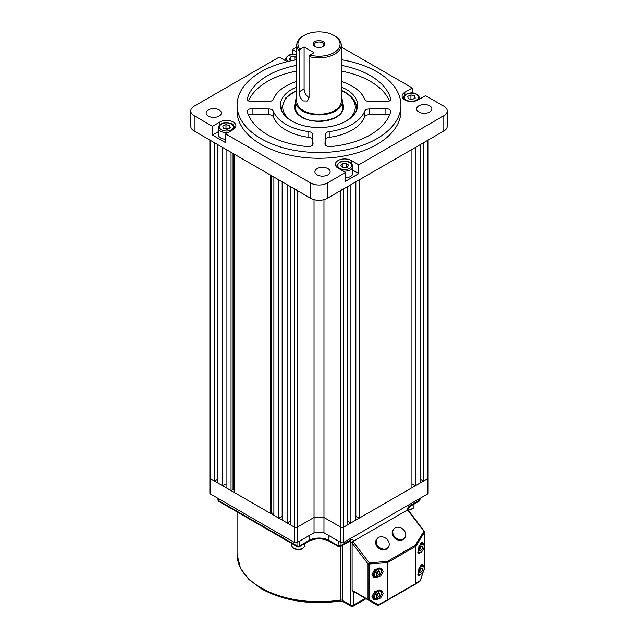 <?xml version="1.0" encoding="UTF-8"?>
<svg xmlns="http://www.w3.org/2000/svg" width="638" height="638" viewBox="0 0 638 638"><rect width="100%" height="100%" fill="white"/><g stroke="black" fill="none" stroke-linecap="round" stroke-linejoin="round"><path stroke-width="0.96" d="M377.752 571.281A2.345 1.348 -60 0 1 377.489 572.302A2.345 1.348 -60 0 1 376.061 573.993L376.97 573.53L378.789 574.583L376.883 575.564L376.021 574.088L377.066 571.64L378.972 570.659L379.833 572.126L378.789 574.583M377.975 571.169L376.97 573.53M378.079 571.114L379.833 572.126M377.752 593.26A2.345 1.348 -60 0 1 377.489 594.281A2.345 1.348 -60 0 1 376.061 595.98L376.97 595.509L378.789 596.562L376.883 597.543L376.021 596.067L377.066 593.619L378.972 592.638L379.833 594.106L378.789 596.562M377.975 593.149L376.97 595.509M378.079 593.093L379.833 594.106M420.793 568.418A2.345 1.348 -60 0 1 420.53 569.439A2.345 1.348 -60 0 1 419.094 571.13L420.003 570.659L421.822 571.712L419.916 572.693L419.054 571.225L420.099 568.769L422.005 567.788L422.866 569.263L421.822 571.712M421.008 568.306L420.003 570.659M421.112 568.251L422.866 569.263M420.793 546.439A2.345 1.348 -60 0 1 420.53 547.46A2.345 1.348 -60 0 1 419.094 549.151L420.003 548.68L421.822 549.733L419.916 550.714L419.054 549.246L420.099 546.79L422.005 545.809L422.866 547.284L421.822 549.733M421.008 546.327L420.003 548.68M421.112 546.272L422.866 547.284M395.074 527.929A7.026 5.59 38.6 0 0 393.782 529.03A7.026 5.59 38.6 0 0 394.994 537.068A7.026 5.59 38.6 0 0 403.471 538.895A7.026 5.59 38.6 0 0 404.755 537.794A7.026 5.59 38.6 0 0 403.551 529.755A7.026 5.59 38.6 0 0 395.074 527.929M393.782 529.03L393.175 529.795A7.026 5.59 38.6 0 0 394.38 537.834A7.026 5.59 38.6 0 0 402.857 539.66A7.026 5.59 38.6 0 0 404.141 538.56L404.755 537.794M378.517 537.483A7.026 5.59 38.6 0 0 377.233 538.584A7.026 5.59 38.6 0 0 378.438 546.63A7.026 5.59 38.6 0 0 386.915 548.457A7.026 5.59 38.6 0 0 388.207 547.356A7.026 5.59 38.6 0 0 386.995 539.309A7.026 5.59 38.6 0 0 378.517 537.483M377.233 538.584L376.619 539.349A7.026 5.59 38.6 0 0 377.832 547.396A7.026 5.59 38.6 0 0 386.301 549.222A7.026 5.59 38.6 0 0 387.593 548.122L388.207 547.356M421.176 552.069L418.751 553.744L417.978 551.32L419.198 545.801L422.5 542.396L423.13 543.432M421.407 573.65L418.751 575.723L417.978 573.299L419.198 567.78L422.5 564.375L423.13 565.412M371.962 574.447L374.554 569.718L381.572 568.458L383.215 571.385L380.623 576.114L373.613 577.374L371.962 574.447M371.962 596.426L374.554 591.697L381.572 590.437L383.215 593.364L380.623 598.093L373.613 599.353L371.962 596.426M352.934 541.479L369.274 562.828A1.172 0.542 85.5 0 1 369.33 563.992L369.33 599.608A1.172 0.758 120 0 1 368.246 600.015L352.343 590.836A1.172 0.678 -60 0 1 352.104 590.302L368.006 599.481L368.006 563.856L352.104 543.09L352.934 541.479L407.554 509.945L408.384 510.591M365.103 598.197L376.38 604.704A1.172 1.164 120 0 0 376.388 604.712L365.103 598.197A1.172 0.678 -60 0 1 365.103 598.197L377.202 605.183A1.172 0.758 -60 0 0 378.286 604.784L378.334 605.207A1.172 1.164 -60 0 1 377.202 605.183L352.343 590.836M352.104 543.09L352.104 590.302M424.477 567.86L424.509 532.132L415.992 546.072A1.172 0.702 31.4 0 0 415.378 545.235L387.37 561.4A1.172 0.678 60 0 1 387.76 562.437A1.172 0.678 0 0 1 387.425 562.564L369.33 563.992A1.172 0.678 180 0 1 368.006 563.856L369.274 562.828L387.37 561.4A1.172 0.542 85.5 0 1 387.425 562.564L387.425 599.832A1.172 0.678 0 0 0 387.76 599.704L415.761 583.531L415.761 546.264L387.76 562.437L387.76 599.704A1.172 0.678 60 0 1 387.513 600.238L378.35 605.199A1.172 1.172 0 0 1 377.202 605.183L376.38 604.704A1.172 0.678 120 0 0 376.388 604.712L368.246 600.015A1.172 0.678 120 0 1 368.006 599.481A1.172 0.678 0 0 0 369.33 599.608L378.286 604.784L387.425 599.832L378.358 605.191M413.99 504.148L413.99 506.357A6.436 3.716 0 0 1 413.504 507.776A6.436 3.716 0 0 1 408.248 510.057L424.278 531.366A1.172 0.678 180 0 1 424.621 531.845A1.172 0.678 180 0 1 424.509 532.132A1.172 0.702 -148.6 0 0 423.895 531.294L415.378 545.235A1.172 0.678 60 0 1 415.761 546.264A1.172 0.678 0 0 0 415.992 546.072L415.992 583.339A1.172 0.678 -0 0 1 415.761 583.531A1.172 0.678 60 0 1 415.521 584.065A1.172 1.021 -123.2 0 0 415.992 583.339L420.298 580.524A1.172 1.021 56.8 0 1 419.788 581.274L415.665 583.969M423.114 572.007L420.275 580.636M340.851 188.936A1.874 1.085 0 0 0 343.499 188.936L347.566 186.591L347.566 524.891L343.499 527.235A1.874 1.085 180 0 1 340.851 527.235L323.968 517.49L314.032 517.49L323.968 517.49L340.851 527.235A1.874 1.085 0 0 0 343.499 527.235L427.58 478.691A1.874 1.085 0 0 0 428.13 477.926L428.13 493.222A1.874 1.085 180 0 1 427.58 493.979L343.499 542.531A1.874 1.085 180 0 1 340.851 542.531L323.968 532.778L314.032 532.778L297.149 542.531A1.874 1.085 180 0 1 294.501 542.531L210.42 493.979A1.874 1.085 180 0 1 209.87 493.222L209.87 477.926A1.874 1.085 0 0 0 210.42 478.691L294.501 527.235A1.874 1.085 0 0 0 297.149 527.235L314.032 517.49L314.032 532.778M323.968 199.646L323.968 532.778M289.788 521.437A9.363 5.407 0 0 0 290.434 521.645M291.454 60.674L289.261 59.031L290.808 56.862L294.828 56.559L296.766 58.01M296.766 59.167L296.327 59.773M290.808 60.195L290.808 56.862M294.828 60.028L294.828 56.559M217.797 482.958L217.797 144.659L222.766 147.522L222.766 485.821L217.797 482.958M217.797 479.13L214.488 481.044L214.488 142.745L210.42 140.392L210.42 478.691A1.874 1.085 180 0 1 209.87 477.926L209.87 140.073M350.884 522.977L350.884 184.677L355.844 181.806L355.844 520.106L350.884 522.977L347.566 521.063M214.488 481.044L210.42 478.691L210.42 493.979M428.13 140.073L428.13 477.926A1.874 1.085 180 0 1 427.58 478.691L423.512 481.044L420.203 479.13M415.234 485.821L415.234 147.522L420.203 144.659L420.203 482.958L415.234 485.821L411.925 483.907M359.154 518.2L359.154 179.9L411.925 149.436L411.925 487.735L359.154 518.2L355.844 516.286M314.032 199.646L314.032 517.49L297.149 527.235A1.874 1.085 180 0 1 294.501 527.235L290.434 524.891L290.434 186.591L294.501 188.936A1.874 1.085 0 0 0 297.149 188.936M290.434 521.063L287.116 522.977L282.156 520.106L282.156 181.806L287.116 184.677L287.116 522.977M282.156 516.286L278.846 518.2L273.877 515.329L273.877 177.029L278.846 179.9L278.846 518.2M273.877 513.582A96.163 55.522 180 0 1 271.565 512.84L270.568 513.423L234.353 492.512L234.353 154.213L270.568 175.123L270.568 513.423M234.353 490.893A96.163 55.522 180 0 1 233.045 489.442L231.044 490.598L226.075 487.735L226.075 149.436L231.044 152.299L231.044 490.598M226.075 483.907L222.766 485.821M427.58 493.979L427.58 140.392L423.512 142.745L423.512 481.044M427.58 140.392A1.874 1.085 0 0 0 428.13 139.626M209.87 139.626A1.874 1.085 0 0 0 210.42 140.392M233.045 153.455L233.045 489.442M271.565 175.697L271.565 512.84M219.097 109.888A7.608 4.394 0 0 0 210.811 108.938A7.608 4.394 0 0 0 206.114 112.99A7.608 4.394 0 0 0 208.339 116.1A7.608 4.394 0 0 0 216.633 117.049A7.608 4.394 0 0 0 221.33 112.99A7.608 4.394 0 0 0 219.097 109.888M327.9 168.631A7.608 4.394 0 0 0 319.614 167.682A7.608 4.394 0 0 0 314.917 171.742A7.608 4.394 0 0 0 317.142 174.844A7.608 4.394 0 0 0 325.436 175.801A7.608 4.394 0 0 0 330.133 171.742A7.608 4.394 0 0 0 327.9 168.631M389.459 115.247A4.681 2.704 0 0 0 385.886 114.401L385.886 108.667A4.681 2.704 180 0 1 390.727 111.363A4.681 2.704 180 0 1 390.671 111.794A72.565 41.893 0 0 1 330.372 146.604A4.681 2.704 180 0 1 326.329 145.847A4.681 2.704 180 0 1 324.957 143.933A4.681 2.704 180 0 1 324.957 143.845L325.524 134.155A4.681 2.704 180 0 1 329.184 131.603A46.813 27.027 0 0 0 364.697 111.1A4.681 2.704 180 0 1 369.107 108.986L369.107 114.72A4.681 2.704 0 0 0 364.697 116.834L364.697 111.1M390.671 99.504L390.671 98.659A4.681 2.704 180 0 1 390.727 99.081A4.681 2.704 180 0 1 385.886 101.785L369.107 101.458A4.681 2.704 180 0 1 365.957 100.668A4.681 2.704 180 0 1 364.697 99.345A46.813 27.027 0 0 0 341.234 81.441M296.766 81.441A46.813 27.027 0 0 0 273.303 99.345A4.681 2.704 180 0 1 268.893 101.458L252.114 101.785A4.681 2.704 180 0 1 248.645 100.995A4.681 2.704 180 0 1 247.273 99.081A4.681 2.704 180 0 1 247.329 98.659L247.329 99.504M252.114 108.667L252.114 114.401L268.893 114.72L268.893 108.986L252.114 108.667A4.681 2.704 180 0 0 247.273 111.363A4.681 2.704 180 0 0 247.329 111.794A72.565 41.893 0 0 0 267.689 134.849A72.565 41.893 0 0 0 307.628 146.604A4.681 2.704 180 0 0 313.043 143.933A4.681 2.704 180 0 0 313.043 143.845L312.476 134.155L312.476 139.889A4.681 2.704 0 0 0 308.816 137.337L308.816 131.603A4.681 2.704 180 0 1 312.476 134.155M268.893 108.986A4.681 2.704 180 0 1 273.303 111.1L273.303 116.834A46.813 27.027 0 0 0 285.896 130.072A46.813 27.027 0 0 0 308.816 137.337M273.303 111.1A46.813 27.027 0 0 0 285.896 124.338A46.813 27.027 0 0 0 308.816 131.603M296.766 86.991A38.623 22.298 0 0 0 280.377 105.222A38.623 22.298 0 0 0 291.686 120.997A38.623 22.298 0 0 0 333.778 125.83A38.623 22.298 0 0 0 357.623 105.222A38.623 22.298 0 0 0 346.314 89.456A38.623 22.298 0 0 0 341.234 86.991M296.766 59.701A81.927 47.3 0 0 0 237.073 105.222A81.927 47.3 0 0 0 261.07 138.669A81.927 47.3 0 0 0 350.35 148.925A81.927 47.3 0 0 0 400.927 105.222A81.927 47.3 0 0 0 376.93 71.775A81.927 47.3 0 0 0 341.234 59.701M237.073 105.222L237.073 110.956A81.927 47.3 0 0 0 261.07 144.403A81.927 47.3 0 0 0 350.35 154.659A81.927 47.3 0 0 0 400.927 110.956L400.927 105.222M429.661 105.82A7.608 4.394 0 0 0 421.367 104.863A7.608 4.394 0 0 0 416.67 108.923A7.608 4.394 0 0 0 418.903 112.033A7.608 4.394 0 0 0 427.189 112.982A7.608 4.394 0 0 0 431.886 108.923A7.608 4.394 0 0 0 429.661 105.82M412.292 93.012L412.292 87.988L404.843 92.287A9.363 5.407 0 0 0 402.099 96.107A9.363 5.407 0 0 0 404.843 99.935A9.363 5.407 0 0 0 418.081 99.935L425.53 95.636L443.801 106.179A11.707 6.755 0 0 1 447.23 110.956L447.23 126.252A11.707 6.755 180 0 1 443.801 131.029L443.801 115.733A11.707 6.755 0 0 0 447.23 110.956M412.292 87.988L341.234 46.965M296.766 46.965L292.451 49.453L292.451 54.477M296.766 51.941L292.451 49.453M212.47 126.284L212.47 135.081L225.708 142.721L225.708 133.932L233.157 129.634A9.363 5.407 0 0 0 235.9 125.806A9.363 5.407 0 0 0 230.119 120.813A9.363 5.407 0 0 0 219.919 121.986L212.47 126.284L194.199 115.733A11.707 6.755 0 0 1 190.77 110.956A11.707 6.755 0 0 1 194.199 106.179L279.213 57.101L286.661 61.4A9.363 5.407 0 0 0 287.124 61.647M225.708 133.932L310.722 183.01A11.707 6.755 0 0 0 327.278 183.01L345.549 172.467L345.549 181.256L358.787 173.616L358.787 164.819L351.339 160.521A9.363 5.407 0 0 0 341.139 159.348A9.363 5.407 0 0 0 335.357 164.341A9.363 5.407 0 0 0 338.1 168.169L345.549 172.467M358.787 164.819L443.801 115.733M194.199 115.733L194.199 131.029L310.722 198.306L310.722 183.01M327.278 183.01L327.278 198.306L443.801 131.029M385.886 108.667L369.107 108.986M390.671 98.659A72.565 41.893 0 0 0 341.234 65.347M296.766 65.347A72.565 41.893 0 0 0 247.329 98.659M327.278 198.306A11.707 6.755 180 0 1 310.722 198.306M194.199 131.029A11.707 6.755 180 0 1 190.77 126.252L190.77 110.956M329.184 131.603L329.184 137.337A46.813 27.027 0 0 0 364.697 116.834M385.886 114.401L369.107 114.72M325.236 144.85L325.524 134.155M329.184 137.337A4.681 2.704 0 0 0 325.524 139.889M389.459 100.932A72.565 41.893 0 0 0 341.234 71.081M312.764 144.85L312.476 139.889M273.303 116.834A4.681 2.704 0 0 0 268.893 114.72M252.114 114.401A4.681 2.704 0 0 0 248.541 115.247M296.766 71.081A72.565 41.893 0 0 0 248.541 100.932M358.787 173.616L352.91 170.218M218.34 131.683L212.47 135.081M343.021 167.539A3.509 2.026 180 0 1 344.257 167.3A3.509 2.026 180 0 1 346.035 167.435M343.164 171.088A8.19 4.729 180 0 0 352.91 166.446L352.91 173.137A8.19 4.729 180 0 1 345.549 177.843M342.845 167.411L346.594 167.395M342.247 163.631L346.267 163.328L348.739 165.186L347.192 167.347L343.172 167.65L340.7 165.792L342.247 163.631L342.247 166.965M346.267 167.148L346.267 163.328M323.179 41.653A5.909 3.413 0 0 0 314.821 41.653A5.909 3.413 0 0 0 314.821 46.478L314.821 46.478A5.909 3.413 0 0 0 323.179 46.478A5.909 3.413 0 0 0 323.179 41.653M322.796 46.678A4.913 2.839 0 0 0 323.913 44.875A4.913 2.839 0 0 0 322.477 42.866A4.913 2.839 0 0 0 317.118 42.252A4.913 2.839 0 0 0 314.087 44.875A4.913 2.839 0 0 0 315.204 46.678M341.234 45.019A22.234 12.84 180 0 1 309.047 56.503L309.924 55.035A21.07 12.162 0 0 0 336.202 51.088A21.07 12.162 0 0 0 333.897 35.465L334.727 35.943A22.234 12.84 180 0 1 341.234 45.019L341.234 101.402A22.234 12.84 180 0 1 327.509 113.261A22.234 12.84 180 0 1 303.273 110.478A22.234 12.84 180 0 1 296.766 101.402L296.766 45.019A22.234 12.84 180 0 1 303.273 35.943L304.103 35.465A21.07 12.162 0 0 0 299.988 49.301L299.11 50.769A22.234 12.84 180 0 1 296.766 45.019M309.047 56.503L309.047 97.59L307.181 101.043L303.273 100.924C300.522 98.691 299.134 95.676 299.11 91.856L299.11 50.769M334.727 35.943L333.897 35.465A21.07 12.162 0 0 0 304.103 35.465M296.766 97.183A23.407 13.518 0 0 0 295.593 101.402A23.407 13.518 0 0 0 302.444 110.956A23.407 13.518 0 0 0 327.956 113.891A23.407 13.518 0 0 0 342.407 101.402A23.407 13.518 0 0 0 341.234 97.183M309.924 55.035L314.032 52.667L304.103 46.933L299.988 49.301M299.11 91.856L304.103 88.977L304.103 46.933M304.103 88.977A7.026 4.051 -120 0 0 309.047 97.566M410.106 99.129L412.826 99.209A3.509 2.026 180 0 1 412.826 99.209A3.509 2.026 180 0 0 410.29 99.169M408.248 98.683L407.714 96.362L410.936 94.934L414.676 95.828L415.21 98.148L411.996 99.576L408.248 98.683M410.936 98.762L410.936 94.934M414.676 98.388L414.676 95.828M225.358 128.868A3.509 2.026 180 0 1 227.878 128.9A3.509 2.026 180 0 1 227.894 128.908L226.004 128.453L226.004 124.633L229.752 125.526L230.286 127.847L227.064 129.275L223.324 128.382L222.79 126.061L226.004 124.633M225.708 139.307A8.19 4.729 180 0 1 218.34 134.602L218.34 127.911A8.19 4.729 180 0 0 228.093 132.552M225.174 128.82L226.004 128.453M229.752 128.086L229.752 125.526M342.462 545.442L342.462 600.422A2.345 1.348 120 0 0 342.949 601.49L339.958 601.076C310.172 605.103 284.038 601.044 261.548 588.898L248.82 579.408L240.462 568.219L237.073 554.382A81.927 47.3 0 0 0 261.07 587.829A81.927 47.3 0 0 0 340.206 600.071L340.206 546.71M339.958 601.076A2.345 0.494 -98.8 0 0 340.206 600.071A2.345 1.348 180 0 1 342.462 600.422L350.445 605.031L350.445 541.957L349.48 541.399M406.829 510.36A4.681 2.704 120 0 1 410.035 505.639L419.469 500.192L419.469 498.669M341.011 542.611L341.011 545.49L350.445 540.043A2.345 1.348 60 0 1 349.967 541.12L349.967 540.88M353.651 541.064A4.681 2.704 120 0 0 350.445 540.043M353.763 591.649L353.763 605.031L365.343 598.34M328.929 535.649L328.929 540.426L338.036 545.681L338.363 541.096M299.637 541.096L299.637 545.873L309.071 540.426L309.071 535.649M218.531 498.669L218.531 500.575L296.989 545.873L296.989 542.611M329.32 541.287C322.437 538.065 315.563 538.065 308.68 541.287A1.874 1.085 -120 0 0 309.071 540.426A14.044 8.111 180 0 1 328.929 540.426A1.874 1.085 -60 0 0 329.32 541.287L338.419 546.543A1.874 1.085 -60 0 1 338.036 545.681M338.363 545.49A1.874 1.085 180 0 0 341.011 545.49A2.345 1.348 60 0 1 340.532 546.567L349.967 541.12M352.256 542.348A2.345 1.348 180 0 1 350.445 541.957A2.345 1.348 120 0 0 350.142 541.024M353.277 606.1A2.345 1.348 60 0 0 353.763 605.031A2.345 1.348 180 0 1 350.445 605.031A2.345 1.348 120 0 0 350.932 606.1A2.345 2.345 0 0 0 353.277 606.1L366.029 598.731M410.035 505.639A2.345 1.348 60 0 1 409.556 506.716L418.991 501.269A2.345 1.348 -120 0 0 419.469 500.192A1.874 1.085 180 0 0 420.019 499.426L420.019 498.35M299.637 545.873A1.874 1.085 180 0 1 296.989 545.873A1.874 1.085 -60 0 0 297.372 546.734A1.874 1.874 0 0 0 299.246 546.734A1.874 1.085 -120 0 0 299.637 545.873M217.981 499.809A1.874 1.874 0 0 0 218.914 501.436A1.874 1.085 -60 0 1 218.531 500.575A1.874 1.085 180 0 1 217.981 499.809L217.981 498.35M379.682 569A4.538 2.616 120 0 0 375.24 572.637A4.538 2.616 120 0 0 376.173 577.223A4.538 2.616 120 0 0 380.607 573.586A4.538 2.616 120 0 0 379.682 569M375.375 577.589A5.263 3.038 -60 0 1 374.777 577.374A5.263 3.038 -60 0 1 374.514 571.768A5.263 3.038 -60 0 1 379.443 568.035A5.263 3.038 -60 0 1 380.041 568.251L379.435 567.9M379.682 590.979A4.538 2.616 120 0 0 375.24 594.616A4.538 2.616 120 0 0 376.173 599.202A4.538 2.616 120 0 0 380.607 595.565A4.538 2.616 120 0 0 379.682 590.979M375.375 599.568A5.263 3.038 -60 0 1 374.777 599.353A5.263 3.038 -60 0 1 374.514 593.747A5.263 3.038 -60 0 1 379.443 590.014A5.263 3.038 -60 0 1 380.041 590.23L379.435 589.879M417.978 573.323A4.538 2.616 120 0 0 419.206 574.36A4.538 2.616 120 0 0 423.648 570.715A4.538 2.616 120 0 0 422.715 566.129A4.538 2.616 120 0 0 418.855 568.665M420.275 565.746A5.263 3.038 -60 0 1 422.484 565.164A5.263 3.038 -60 0 1 423.082 565.38L421.495 564.47M417.978 551.344A4.538 2.616 120 0 0 419.206 552.372A4.538 2.616 120 0 0 423.648 548.736A4.538 2.616 120 0 0 422.715 544.15A4.538 2.616 120 0 0 418.855 546.686M420.275 543.767A5.263 3.038 -60 0 1 422.484 543.185A5.263 3.038 -60 0 1 423.082 543.401L421.495 542.491M295.849 548.975A6.436 3.716 0 0 0 304.749 545.538C303.361 549.079 300.442 550.355 295.984 549.358C293.065 548.321 291.694 547.053 291.869 545.538A6.436 3.716 0 0 0 295.849 548.975M424.382 568.147L424.509 567.748A1.172 0.678 0 0 0 424.621 567.461L424.621 531.845A1.172 1.172 0 0 0 424.382 531.135L423.895 531.294L407.554 509.945M387.489 600.254A1.172 1.172 0 0 0 387.513 600.238A1.172 0.678 60 0 1 387.489 600.246L415.521 584.065A1.172 0.678 60 0 1 415.482 584.089L387.553 600.214M294.501 542.531L294.501 188.936M297.149 190.467L297.149 542.531M340.851 542.531L340.851 190.467M343.499 188.936L343.499 542.531M296.766 55.203A7.026 4.051 0 0 0 295.968 54.972A7.026 4.051 0 0 0 287.547 56.375A7.026 4.051 0 0 0 288.049 61.431M285.234 60.578A8.19 4.729 180 0 1 285.09 59.677C287.283 54.972 291 53.345 296.239 54.796L296.766 54.932M342.407 102.806A24.579 14.188 180 0 1 331.8 119.25A24.579 14.188 180 0 1 301.622 117.169A24.579 14.188 180 0 1 295.593 102.806M341.234 90.261L345.238 92.263C354.704 98.013 356.674 104.425 356.451 108.093A37.451 21.62 180 0 1 355.884 111.833M345.461 121.467A36.286 20.95 0 0 0 344.656 92.327A36.286 20.95 0 0 0 341.234 90.58M296.766 90.58A36.286 20.95 0 0 0 292.539 121.467M282.116 111.833A37.451 21.62 180 0 1 281.549 108.093L281.549 110.669M404.843 92.287L404.843 95.086M219.919 121.986L219.919 124.785M351.339 160.521L351.339 163.32M342.032 169.237A7.026 4.051 0 0 0 351.211 167.036A7.026 4.051 0 0 0 347.407 161.741A7.026 4.051 0 0 0 338.228 163.942A7.026 4.051 0 0 0 342.032 169.237M336.585 167.02A8.19 4.729 180 0 1 336.529 166.446L336.529 166.957M417.954 98.81A7.026 4.051 0 0 0 414.15 93.507A7.026 4.051 0 0 0 404.978 95.708A7.026 4.051 0 0 0 408.783 101.003A7.026 4.051 0 0 0 417.954 98.81M419.66 99.026L419.66 98.212A8.19 4.729 180 0 1 419.509 99.113M403.336 98.786A8.19 4.729 180 0 1 403.272 98.212L403.272 98.73M220.046 125.407A7.026 4.051 0 0 0 223.85 130.702A7.026 4.051 0 0 0 233.022 128.501A7.026 4.051 0 0 0 229.217 123.206A7.026 4.051 0 0 0 220.046 125.407M234.728 128.421L234.728 127.911A8.19 4.729 180 0 1 234.664 128.485M237.073 554.382L237.073 511.915M342.949 601.49L350.932 606.1M407.411 510.416L409.556 506.716M338.419 546.543L340.532 546.567M299.246 546.734L308.68 541.287M420.019 499.426L418.991 501.269M218.914 501.436L297.372 546.734M372.273 575.931L375.527 577.645C379.299 578.642 383.59 569.838 380.041 568.251M372.273 597.91L375.527 599.624C379.299 600.629 383.59 591.817 380.041 590.23M417.81 574.503L418.56 574.774C422.332 575.779 426.623 566.967 423.082 565.38M417.81 552.524L418.56 552.795C422.332 553.8 426.623 544.988 423.082 543.401M304.749 543.552L304.749 545.538M291.869 543.552L291.869 545.538M413.99 506.357L413.408 508.095L408.511 510.4M423.273 571.736L420.346 580.604A1.172 1.172 0 0 1 419.876 581.218L415.577 584.033A1.172 1.172 0 0 1 415.521 584.065M424.621 567.461A1.172 1.172 0 0 1 424.565 567.828L424.374 568.41M285.09 60.49L285.09 59.677M342.407 108.093C343.962 118.7 315.706 125.989 302.205 117.113C297.802 114.433 295.601 111.427 295.593 108.093M356.451 108.093L356.451 110.669M296.766 90.261L285.625 97.997L281.549 108.093M352.91 166.446C352.016 163.472 350.27 161.845 347.678 161.558C342.439 160.114 338.722 161.741 336.529 166.446M342.407 110.956L342.407 101.402M295.593 110.956L295.593 101.402M419.66 98.212C417.092 90.397 406.605 92.566 404.021 95.979L403.272 98.212M234.728 127.911C233.38 124.753 232.328 123.365 231.554 123.748L226.53 122.687C223.141 122.751 220.668 123.748 219.097 125.678L218.34 127.911"/></g></svg>
